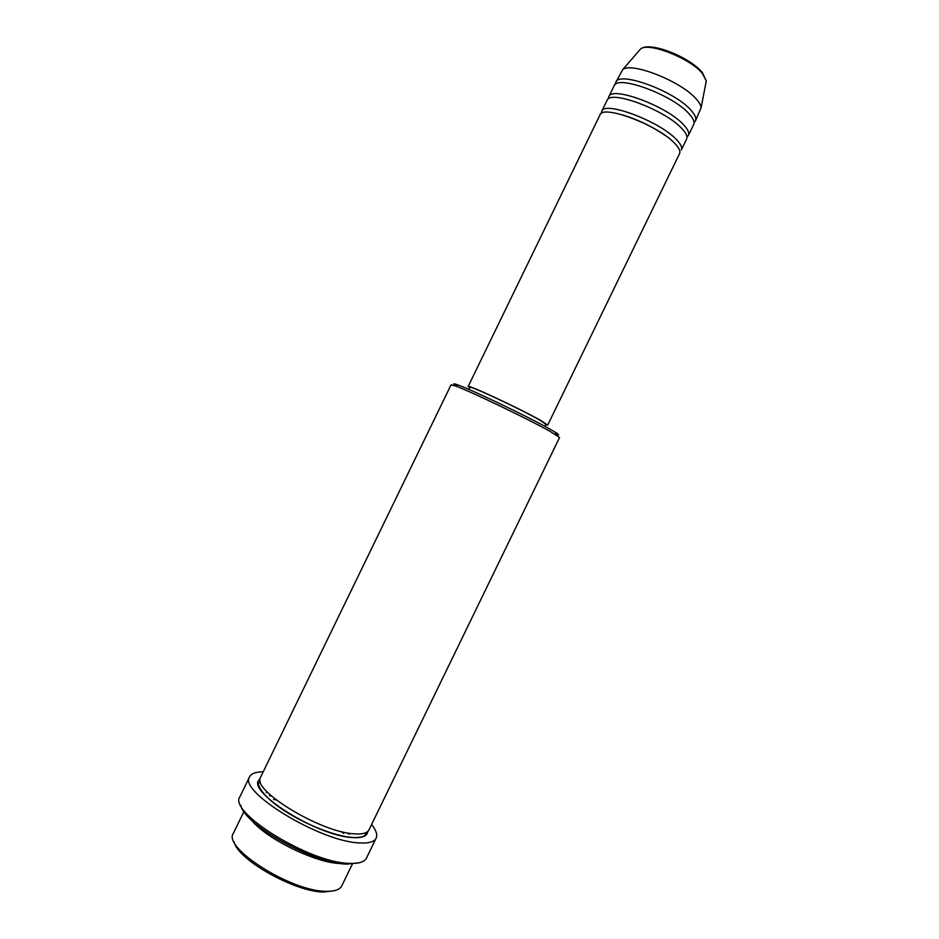 <?xml version="1.0" encoding="UTF-8"?>
<svg xmlns="http://www.w3.org/2000/svg" width="939" height="939" viewBox="0 0 939 939"><rect width="100%" height="100%" fill="white"/><g stroke="black" fill="none" stroke-linecap="round" stroke-linejoin="round"><path stroke-width="1.41" d="M545.629 424.733L547.695 425.097L679.578 153.562C680.646 151.226 679.038 147.834 674.754 143.397C658.086 125.169 602.392 104.206 599.986 114.91L468.162 386.469L469.711 387.866M601.746 111.295L607.017 100.414C609.646 89.287 665.434 110.016 681.937 128.631C686.174 133.15 687.735 136.625 686.62 139.066L681.338 149.947C682.418 147.576 680.822 144.16 676.549 139.711C659.917 121.377 604.211 100.485 601.746 111.295L601.441 113.396M686.961 137.012L688.381 135.451C689.508 132.974 687.958 129.476 683.733 124.934C667.277 106.236 611.453 85.555 608.777 96.799L608.425 98.877M688.381 135.451L693.663 124.582C694.825 122.023 693.311 118.455 689.109 113.854C672.794 94.874 616.888 74.357 614.059 85.919L608.777 96.799M694.05 122.54L695.423 120.955C696.597 118.384 695.095 114.781 690.904 110.156C674.625 91.095 618.695 70.636 615.82 82.303L615.421 84.357M266.195 833.304L269.657 834.255M318.556 858L321.443 860.136M334.484 890.653L324.014 892.027C295.55 892.308 237.391 859.666 234.151 841.931M243.94 811.531L233.365 833.316C222.355 847.811 291.606 891.698 326.232 891.287C334.636 891.475 339.812 889.691 341.737 885.935L352.653 863.457M457.457 386.727C452.387 383.605 452.539 383.006 457.915 384.931C471.331 389.579 527.918 416.681 549.104 428.63L555.242 432.198C559.527 434.863 559.738 435.567 555.911 434.299M559.562 437.515L549.726 431.165C527.8 418.864 469.124 390.753 455.321 385.906L451.06 384.826L260.561 777.281C250.537 789.499 320.41 832.294 354.132 833.844C362.36 834.466 367.302 833.151 368.957 829.912L559.562 437.515M269.364 795.615L271.547 796.072M347.395 832.905L349.108 834.337M359.261 862.765L346.855 864.138C313.673 863.598 243.811 824.489 240.748 805.204M249.633 776.753L239.985 796.636C227.555 811.895 309.389 862.753 349.097 863.375C358.663 863.821 364.449 862.049 366.468 858.058L376.128 838.175C374.215 841.954 368.522 843.527 359.05 842.893C319.729 841.461 237.661 791.084 249.633 776.753C251.382 773.443 255.901 771.811 263.19 771.87M267.932 792.692L266.312 792.399M341.045 863.551L339.73 863.493C315.34 862.871 265.772 838.468 251.382 820.017M547.695 425.097L540.312 420.214C520.323 408.841 466.683 383.793 468.162 386.469M544.866 426.318L545.888 424.217L538.81 419.557C519.713 408.688 468.573 384.814 469.969 387.361L468.948 389.45M371.586 824.501C376.14 830.193 377.654 834.748 376.128 838.175M695.423 120.955L701.116 107.774C700.94 105.368 699.332 102.468 696.292 99.065C681.573 81.482 631.208 61.563 622.651 69.674L615.82 82.303M705.858 83.09L706.281 80.942L702.302 73.348C690.13 58.206 648.168 41.809 640.551 49.028L639.119 50.671M367.701 831.531C367.302 836.203 362.184 838.21 352.336 837.553C316.185 835.992 243.154 789.089 260.068 779.264M343.533 833.374L341.362 831.59M276.312 800.005L273.566 799.394M622.651 69.674L640.551 49.028C649.365 40.87 689.989 57.162 702.302 72.514L706.281 80.942L701.116 107.774M665.399 135.627C652.288 126.577 638.121 119.699 622.897 114.981M555.242 432.198L556.076 434.827M340.693 863.504L339.683 863.457C315.457 862.859 266.195 838.68 251.652 820.263M365.858 832.693L365.541 834.489C365.353 835.311 363.546 837.987 352.242 837.471C335.411 836.215 306.196 824.818 284.951 811.085C262.638 796.929 256.406 783.901 259.082 782.797L260.303 781.436M273.601 799.429L276.348 800.028M341.315 831.578L343.486 833.374M457.915 384.931L455.321 385.906"/></g></svg>
